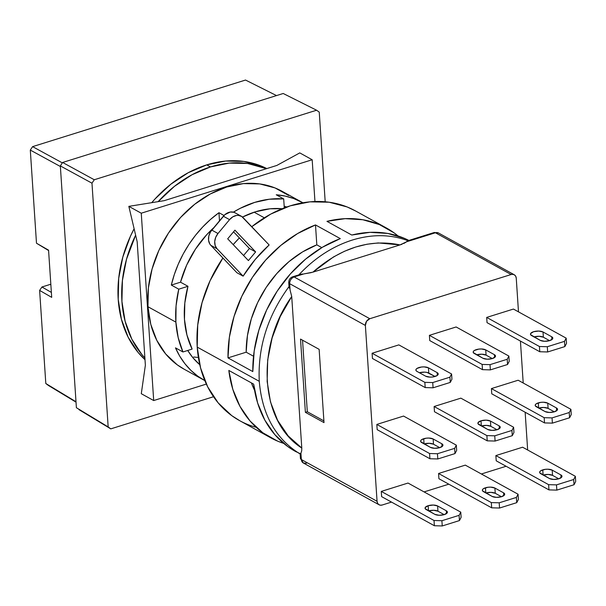<?xml version="1.0" encoding="UTF-8"?>
<svg xmlns="http://www.w3.org/2000/svg" width="606" height="606" viewBox="0 0 606 606"><rect width="100%" height="100%" fill="white"/><g stroke="black" fill="none" stroke-linecap="round" stroke-linejoin="round"><path stroke-width="0.91" d="M264.322 217.804L254.149 212.191L264.322 217.804M206.752 164.877A114.095 89.415 118.9 0 0 151.735 202.677L154.871 199.109L170.74 184.269L188.254 172.71L206.752 164.877L210.471 166.93L206.752 164.877L225.515 161.06L243.824 161.416L260.974 165.923L266.814 168.574A114.095 89.415 118.9 0 0 206.752 164.877M134.115 228.742A114.095 89.415 118.9 0 0 145.008 359.676L138.168 352.518L128.146 337.178L121.405 319.248L118.215 299.402L118.693 278.412L122.821 257.073L130.441 236.219L134.115 228.742M144.895 357.949A114.095 89.415 -61.1 0 1 135.63 235.166L126.548 259.126L122.42 280.464L121.935 301.455L125.131 321.301L131.866 339.239L141.895 354.571L144.895 357.949M158.158 201.639A114.095 89.415 -61.1 0 1 210.471 166.93A114.095 89.415 -61.1 0 1 266.428 168.695L247.543 163.469L229.235 163.112L210.471 166.93L191.981 174.763L174.46 186.322L158.158 201.639M50.101 284.441L41.943 286.986L39.625 290.41L41.943 286.986L51.374 292.41L41.943 286.986L39.625 290.41L45.806 383.507L76 401.755L45.806 383.507L48.412 385.461L45.806 383.507L39.625 290.41L41.943 286.986L50.101 284.441L50.866 284.843L50.101 284.441M32.595 146.637L30.3 150.076L32.595 146.637L30.3 150.076L32.595 146.637L62.327 162.878L32.595 146.637L245.528 80.045L32.595 146.637M48.594 250.551L36.489 243.218L48.563 250.164L51.699 297.357L39.625 290.41L51.699 297.357L48.563 250.164L36.489 243.218L30.3 150.076L36.489 243.218L48.594 250.551M276.518 95.581L245.528 80.045L276.518 95.581M60.373 166.499L30.3 150.076L60.373 166.499M76.023 402.149L48.412 385.461L76.023 402.149M79.007 409.664L110.777 428.866L76.394 407.717L108.163 426.919L91.976 183.186L60.335 165.908L62.63 162.469L60.335 165.908L76.394 407.717L60.335 165.908L62.63 162.469L60.335 165.908L91.976 183.186L94.271 179.755L91.976 183.186L108.163 426.919L110.777 428.866L79.007 409.664M283.199 93.491L62.63 162.469L94.271 179.755L316.59 110.224L283.199 93.491L62.63 162.469L94.271 179.755L316.59 110.224L283.199 93.491M319.241 112.118L316.59 110.224L319.241 112.118L325.195 201.775L319.241 112.118M213.517 396.733L110.777 428.866L213.517 396.733M193.632 357.01L198.374 357.472M424.056 443.963L429.2 443.297L433.51 444.221L433.161 438.986L441.85 443.781L442.039 446.592L441.85 443.781L433.161 438.986L428.851 438.062L426.185 438.199L421.799 439.57L420.746 440.592L420.715 441.653L430.389 447.364L421.7 442.569A6.848 2.697 176.2 0 1 420.602 441.236A6.848 2.697 176.2 0 1 423.708 438.729L424.048 443.865L423.708 438.729A6.848 2.697 176.2 0 1 433.161 438.986L433.51 444.221A6.848 2.697 -3.8 0 0 424.162 443.925M428.503 510.941L433.646 510.282L437.956 511.206L437.615 505.972L446.296 510.767L446.486 513.577L446.296 510.767L437.615 505.972L433.298 505.048L428.162 505.715L425.2 507.578L425.162 508.631L434.843 514.35L426.154 509.555A6.848 2.697 176.2 0 1 425.048 508.222A6.848 2.697 176.2 0 1 428.162 505.715L428.503 510.85L428.162 505.715A6.848 2.697 176.2 0 1 437.615 505.972L437.956 511.206A6.848 2.697 -3.8 0 0 428.609 510.911M543.097 475.112L548.233 474.445L552.543 475.369L552.202 470.135L560.883 474.93L561.073 477.74L560.883 474.93L552.202 470.135L547.885 469.211L545.226 469.347L540.84 470.718L539.787 471.748L539.749 472.801L549.43 478.513L540.741 473.718A6.848 2.697 176.2 0 1 539.635 472.385A6.848 2.697 176.2 0 1 542.749 469.877L543.09 475.013L542.749 469.877A6.848 2.697 176.2 0 1 552.202 470.135L552.543 475.369A6.848 2.697 -3.8 0 0 543.196 475.074M538.643 408.126L543.787 407.459L548.097 408.383L547.748 403.157L556.437 407.944L556.626 410.754L556.437 407.944L547.748 403.157L543.438 402.225L540.772 402.361L536.386 403.732L535.333 404.763L535.303 405.815L544.976 411.527L536.295 406.74A6.848 2.697 176.2 0 1 535.189 405.399A6.848 2.697 176.2 0 1 538.295 402.892L538.636 408.035L538.295 402.892A6.848 2.697 176.2 0 1 547.748 403.157L548.097 408.383A6.848 2.697 -3.8 0 0 538.749 408.096M485.8 493.026L490.943 492.36L495.253 493.292L494.905 488.057L503.594 492.845L503.783 495.655L503.594 492.845L494.905 488.057L490.595 487.126L487.928 487.262L483.543 488.633L482.49 489.663L482.459 490.716L492.133 496.428L483.444 491.64A6.848 2.697 176.2 0 1 482.346 490.299A6.848 2.697 176.2 0 1 485.451 487.792L485.792 492.936L485.451 487.792A6.848 2.697 176.2 0 1 494.905 488.057L495.253 493.292A6.848 2.697 -3.8 0 0 485.906 492.996M481.353 426.041L486.489 425.374L490.807 426.306L490.459 421.072L499.147 425.859L499.329 428.669L499.147 425.859L490.459 421.072L486.148 420.147L481.005 420.806L478.043 422.677L478.005 423.73L487.686 429.449L478.998 424.654A6.848 2.697 176.2 0 1 477.899 423.314A6.848 2.697 176.2 0 1 481.005 420.806L481.346 425.95L481.005 420.806A6.848 2.697 176.2 0 1 490.459 421.072L490.807 426.306A6.848 2.697 -3.8 0 0 481.452 426.01M240.021 420.867L231.742 415.625L218.168 402.869L207.646 386.772L200.571 367.94L197.215 347.102L259.277 381.325C262.103 414.724 275.73 438.949 300.167 454.015C275.73 438.949 262.103 414.724 259.277 381.325L197.215 347.102A119.799 93.885 118.9 0 0 239.628 420.647A119.799 93.885 118.9 0 0 256.179 427.321M295.811 451.637L287.592 446.425L274.912 434.722L264.822 420.102L257.656 403.051L253.649 384.136L228.826 370.44L232.833 389.363L239.999 406.414L250.089 421.034L262.777 432.737L277.631 441.145L283.729 443.403A119.799 93.885 -61.1 0 1 270.655 437.759A119.799 93.885 -61.1 0 1 228.826 370.44L253.649 384.136A119.799 93.885 118.9 0 0 295.478 451.447L300.334 453.705M243.067 217.577L269.147 244.968L241.703 216.456L238.355 215.372L236.507 215.456L232.802 216.834L229.56 219.645A11.408 8.938 -61.1 0 1 241.347 216.251A11.408 8.938 -61.1 0 1 243.067 217.577M241.347 216.251L235.136 212.827A11.408 8.938 118.9 0 0 223.349 216.228L229.56 219.645L223.349 216.228L211.782 230.083L217.993 233.507L229.56 219.645L217.993 233.507L211.782 230.083A11.408 8.938 118.9 0 0 210.827 245.332L217.039 248.755A11.408 8.938 -61.1 0 1 217.993 233.507L215.698 237.325L214.713 241.559L215.183 245.574L217.039 248.755L210.827 245.332L236.916 272.73L243.12 276.147L217.039 248.755L243.12 276.147L255.156 259.535L269.147 244.968A119.799 93.885 118.9 0 0 243.12 276.147L236.916 272.73L210.827 245.332L209.744 243.885L208.562 240.211L208.828 236.007L210.494 231.901L224.879 214.66L230.303 212.032L233.908 212.289L235.492 213.039M249.43 248.49L233.545 231.803L249.43 248.49L255.634 251.907L249.43 248.49L243.574 255.497L249.43 248.49M234.923 230.159L255.634 251.907L248.407 260.572L227.689 238.817L234.923 230.159L255.634 251.907L248.407 260.572L227.689 238.817L234.923 230.159M251.414 382.901A98.119 76.894 118.9 0 0 254.565 390.302L251.414 382.901M316.817 244.862A98.119 76.894 118.9 0 0 246.172 352.2L253.528 356.252L246.172 352.2L227.992 357.881L229.371 337.277L234.03 316.529L241.809 296.319L252.452 277.321L265.61 260.156L280.843 245.392L297.66 233.522L315.491 224.932L316.817 244.862L321.809 247.612L316.817 244.862L302.5 251.937L289.017 261.603L276.79 273.541L266.216 287.373L257.626 302.652L251.301 318.9L247.445 335.595L246.172 352.2L227.992 357.881A119.799 93.885 -61.1 0 1 315.491 224.932L316.817 244.862M340.314 238.62L315.491 224.932L340.314 238.62A119.799 93.885 118.9 0 0 252.816 371.576L227.992 357.881L252.816 371.576L254.194 350.972L258.853 330.225L266.632 310.014L277.275 291.009L290.433 273.844L305.666 259.08L322.483 247.21L340.314 238.62M326.952 221.349L345.178 218.66L362.85 219.751L379.386 224.576L394.248 232.977L398.112 235.999A119.799 93.885 -61.1 0 0 386.363 227.954A119.799 93.885 -61.1 0 0 326.952 221.349L351.775 235.037L370.001 232.348L387.673 233.439L404.21 238.264L408.883 240.423A119.799 93.885 118.9 0 0 351.775 235.037L326.952 221.349M197.215 347.102L197.723 325.058L202.056 302.659L210.062 280.76L222.894 258.005A119.799 93.885 118.9 0 0 197.215 347.102M233.204 244.612L239.362 237.916A119.799 93.885 118.9 0 0 233.204 244.612M386.363 227.954L355.336 210.843A119.799 93.885 118.9 0 0 251.755 226.705L270.761 214.077L290.183 205.851L309.886 201.843L329.103 202.215L347.117 206.949L355.737 211.062M408.118 240.764C390.673 234.242 372.046 234.014 352.237 240.074C332.444 246.4 314.605 258.035 298.728 274.972C314.605 258.035 332.444 246.4 352.237 240.074C372.046 234.014 390.673 234.242 408.118 240.764L408.891 240.976M259.277 381.325C257.641 347.564 267.564 315.968 289.047 286.54C267.564 315.968 257.641 347.564 259.277 381.325M300.137 453.97L300.432 458.409L301.349 459.522L300.924 453.046L301.69 450.932L301.788 448.046C260.065 421.587 255.141 347.48 291.721 296.531L290.1 290.16L289.676 283.684L288.751 282.57C288.767 279.707 290.092 277.768 292.743 276.745L294.099 276.957C291.236 278.199 289.759 280.442 289.676 283.684A5.704 2.242 176.2 0 1 288.751 282.57L289.047 287.009M307.303 411.747L323.892 420.897L307.303 411.747L305.394 412.345L324.005 422.609L319.142 349.344L324.005 422.609L305.394 412.345L307.303 411.747L302.545 340.193L307.303 411.747M300.924 453.046L301.349 459.522L377.061 501.276L377.561 503.162L378.705 504.54L380.333 505.192L382.181 505.018L391.514 502.094L382.181 505.018A5.704 4.469 -61.1 0 1 379.083 504.775A5.704 4.469 -61.1 0 1 377.061 501.276L301.349 459.522A5.704 4.469 118.9 0 0 303.371 463.022L300.432 458.409A5.704 2.242 -3.8 0 0 301.349 459.522L303.371 463.022L306.477 463.257M301.144 274.192L292.743 276.745A5.704 2.742 72.6 0 1 294.099 276.957A5.704 4.469 118.9 0 0 289.676 283.684L365.38 325.445A5.704 4.469 -61.1 0 1 369.811 318.718L294.099 276.957L303.841 273.912L311.317 272.617M302.492 274.003L301.174 274.192M312.923 272.147L399.99 244.915L406.588 241.779L435.426 232.765L434.07 232.552L438.524 232.999L435.426 232.765L511.131 274.518L369.811 318.718L294.099 276.957L303.841 273.912L312.923 272.147L333.489 256.944L344.466 251.278L355.692 247.021L367.009 244.226L378.273 242.938L399.99 244.915L312.923 272.147C340.928 247.763 369.948 238.688 399.99 244.915L402.073 244.21M406.777 241.582L407.421 240.961M289.047 286.54L289.259 288.145M514.236 274.753A5.704 4.469 -61.1 0 1 516.259 278.26L515.759 276.366L514.608 274.995L512.987 274.344L511.131 274.518A5.704 4.469 -61.1 0 1 514.236 274.753L438.524 232.999A5.704 4.469 118.9 0 0 435.426 232.765L511.131 274.518L369.811 318.718L366.532 321.301L365.38 325.445L377.061 501.276L365.38 325.445L289.676 283.684L290.1 290.16L291.721 296.531L301.788 448.046L288.176 435.911L277.601 420.337L270.496 401.967L267.148 381.545L267.7 359.903L272.124 337.928L280.245 316.514L291.721 296.531L301.788 448.046M300.523 339.08L319.142 349.344L300.523 339.08L305.394 412.345L300.523 339.08M403.77 243.506L406.588 241.779L435.426 232.765A5.704 2.742 -107.4 0 0 434.07 232.552L407.755 240.779M482.149 364.426L490.019 364.645L490.368 369.88L482.49 369.66L482.149 364.426L482.49 369.66L429.745 340.572L429.396 335.338L482.149 364.426L490.019 364.645L507.214 359.275L507.555 364.501L490.368 369.88L490.019 364.645L507.214 359.275L508.881 356.07L509.229 361.297L507.555 364.501L507.214 359.275L508.881 356.07L456.136 326.975L429.396 335.338L482.149 364.426M509.229 361.297L508.881 356.07L456.136 326.975L429.396 335.338L429.745 340.572L482.49 369.66L490.368 369.88L507.555 364.501L509.229 361.297M476.627 354.874L481.762 354.207L486.08 355.131L485.732 349.897L494.42 354.692L494.602 357.502L494.42 354.692L485.732 349.897L481.422 348.973L478.755 349.109L474.369 350.48L473.316 351.503L473.278 352.563L482.959 358.275L474.271 353.48A6.848 2.697 176.2 0 1 473.172 352.147A6.848 2.697 176.2 0 1 477.975 349.23A6.848 2.697 176.2 0 1 485.732 349.897L486.08 355.131A6.848 2.697 -3.8 0 0 476.725 354.836M486.08 355.131L492.307 358.57L486.08 355.131M494.42 354.692A6.848 2.697 176.2 0 1 495.519 356.033A6.848 2.697 176.2 0 1 490.716 358.949A6.848 2.697 176.2 0 1 482.959 358.275L487.269 359.199L492.413 358.54L495.375 356.669L495.405 355.616L494.42 354.692M486.876 435.6L494.754 435.82L495.094 441.054L487.216 440.835L486.876 435.6L487.216 440.835L434.472 411.739L434.123 406.505L486.876 435.6L494.754 435.82L511.941 430.442L512.282 435.676L495.094 441.054L494.754 435.82L511.941 430.442L513.608 427.238L513.956 432.472L512.282 435.676L511.941 430.442L513.608 427.238L460.863 398.15L434.123 406.505L486.876 435.6M513.956 432.472L513.608 427.238L460.863 398.15L434.123 406.505L434.472 411.739L487.216 440.835L495.094 441.054L512.282 435.676L513.956 432.472M490.807 426.306L497.034 429.737L490.807 426.306M499.147 425.859A6.848 2.697 176.2 0 1 500.245 427.2A6.848 2.697 176.2 0 1 495.443 430.116A6.848 2.697 176.2 0 1 487.686 429.449L491.996 430.374L497.14 429.707L500.101 427.836L500.132 426.783L499.147 425.859M491.322 502.586L499.2 502.806L499.549 508.033L491.671 507.82L491.322 502.586L491.671 507.82L438.918 478.725L438.57 473.491L491.322 502.586L499.2 502.806L516.388 497.428L516.736 502.662L499.549 508.033L499.2 502.806L516.388 497.428L518.062 494.223L518.403 499.458L516.736 502.662L516.388 497.428L518.062 494.223L465.31 465.128L438.57 473.491L491.322 502.586M518.403 499.458L518.062 494.223L465.31 465.128L438.57 473.491L438.918 478.725L491.671 507.82L499.549 508.033L516.736 502.662L518.403 499.458M495.253 493.292L501.48 496.723L495.253 493.292M503.594 492.845A6.848 2.697 176.2 0 1 504.692 494.185A6.848 2.697 176.2 0 1 499.889 497.102A6.848 2.697 176.2 0 1 492.133 496.428L496.443 497.359L501.586 496.693L504.548 494.822L504.578 493.769L503.594 492.845M544.165 417.685L552.043 417.898L552.392 423.132L544.514 422.912L544.165 417.685L544.514 422.912L491.769 393.824L491.421 388.59L544.165 417.685L552.043 417.898L569.231 412.527L569.579 417.761L552.392 423.132L552.043 417.898L569.231 412.527L570.905 409.323L571.253 414.557L569.579 417.761L569.231 412.527L570.905 409.323L518.153 380.227L491.421 388.59L544.165 417.685M571.253 414.557L570.905 409.323L518.153 380.227L491.421 388.59L491.769 393.824L544.514 422.912L552.392 423.132L569.579 417.761L571.253 414.557M548.097 408.383L554.331 411.822L548.097 408.383M556.437 407.944A6.848 2.697 176.2 0 1 557.543 409.285A6.848 2.697 176.2 0 1 552.733 412.201A6.848 2.697 176.2 0 1 544.976 411.527L549.294 412.459L554.429 411.792L557.391 409.921L557.429 408.868L556.437 407.944M548.612 484.664L556.49 484.883L556.838 490.118L548.96 489.898L548.612 484.664L548.96 489.898L496.216 460.81L495.867 455.576L548.612 484.664L556.49 484.883L573.677 479.513L574.026 484.739L556.838 490.118L556.49 484.883L573.677 479.513L575.352 476.308L575.7 481.535L574.026 484.739L573.677 479.513L575.352 476.308L522.607 447.213L495.867 455.576L548.612 484.664M575.7 481.535L575.352 476.308L522.607 447.213L495.867 455.576L496.216 460.81L548.96 489.898L556.838 490.118L574.026 484.739L575.7 481.535M552.543 475.369L558.777 478.808L552.543 475.369M560.883 474.93A6.848 2.697 176.2 0 1 561.989 476.271A6.848 2.697 176.2 0 1 557.187 479.187A6.848 2.697 176.2 0 1 549.43 478.513L553.74 479.437L558.883 478.778L561.845 476.907L561.876 475.854L560.883 474.93M539.438 346.511L547.316 346.73L547.665 351.965L539.787 351.745L539.438 346.511L539.787 351.745L487.035 322.65L486.694 317.415L539.438 346.511L547.316 346.73L564.504 341.352L564.853 346.587L547.665 351.965L547.316 346.73L564.504 341.352L566.178 338.148L566.527 343.382L564.853 346.587L564.504 341.352L566.178 338.148L513.426 309.06L486.694 317.415L539.438 346.511M566.527 343.382L566.178 338.148L513.426 309.06L486.694 317.415L487.035 322.65L539.787 351.745L547.665 351.965L564.853 346.587L566.527 343.382M533.916 336.951L539.06 336.285L543.37 337.216L543.021 331.982L551.71 336.777L551.899 339.587L551.71 336.777L543.021 331.982L538.711 331.058L533.568 331.717L530.606 333.588L530.576 334.641L540.249 340.36L531.56 335.565A6.848 2.697 176.2 0 1 530.462 334.224A6.848 2.697 176.2 0 1 535.265 331.308A6.848 2.697 176.2 0 1 543.021 331.982L543.37 337.216A6.848 2.697 -3.8 0 0 534.022 336.921M543.37 337.216L549.597 340.648L543.37 337.216M551.71 336.777A6.848 2.697 176.2 0 1 552.808 338.11A6.848 2.697 176.2 0 1 548.006 341.026A6.848 2.697 176.2 0 1 540.249 340.36L544.559 341.284L549.703 340.617L552.664 338.754L552.702 337.693L551.71 336.777M434.025 520.501L441.903 520.721L442.251 525.955L434.373 525.735L434.025 520.501L434.373 525.735L381.628 496.64L381.28 491.413L434.025 520.501L441.903 520.721L459.09 515.342L459.439 520.577L442.251 525.955L441.903 520.721L459.09 515.342L460.765 512.138L461.113 517.372L459.439 520.577L459.09 515.342L460.765 512.138L408.02 483.05L381.28 491.413L434.025 520.501M461.113 517.372L460.765 512.138L408.02 483.05L381.28 491.413L381.628 496.64L434.373 525.735L442.251 525.955L459.439 520.577L461.113 517.372M437.956 511.206L444.19 514.645L437.956 511.206M446.296 510.767A6.848 2.697 176.2 0 1 447.402 512.1A6.848 2.697 176.2 0 1 442.6 515.017A6.848 2.697 176.2 0 1 434.843 514.35L439.153 515.274L444.296 514.608L447.251 512.744L447.289 511.684L446.296 510.767M429.578 453.515L437.456 453.735L437.805 458.969L429.927 458.75L429.578 453.515L429.927 458.75L377.174 429.662L376.834 424.427L429.578 453.515L437.456 453.735L454.644 448.364L454.992 453.591L437.805 458.969L437.456 453.735L454.644 448.364L456.318 445.152L456.666 450.387L454.992 453.591L454.644 448.364L456.318 445.152L403.566 416.064L376.834 424.427L429.578 453.515M456.666 450.387L456.318 445.152L403.566 416.064L376.834 424.427L377.174 429.662L429.927 458.75L437.805 458.969L454.992 453.591L456.666 450.387M433.51 444.221L439.736 447.66L433.51 444.221M441.85 443.781A6.848 2.697 176.2 0 1 442.948 445.122A6.848 2.697 176.2 0 1 438.146 448.039A6.848 2.697 176.2 0 1 430.389 447.364L434.699 448.288L439.842 447.622L442.804 445.758L442.842 444.706L441.85 443.781M506.101 466.264L481.384 473.99L506.101 466.264M448.811 484.179L424.086 491.913L448.811 484.179M516.259 278.26L518.486 311.848L516.259 278.26M520.425 341.064L523.213 383.022L520.425 341.064M525.152 412.239L527.659 450L525.152 412.239M425.2 387.582L433.078 387.795L450.266 382.424L451.94 379.22L450.266 382.424L433.078 387.795L425.2 387.582L424.851 382.348L432.729 382.568L433.078 387.795L432.729 382.568L449.917 377.19L450.266 382.424L449.917 377.19L451.591 373.985L451.94 379.22L451.591 373.985L398.839 344.89L372.107 353.253L398.839 344.89L451.591 373.985L449.917 377.19L432.729 382.568L424.851 382.348L425.2 387.582L372.448 358.487L425.2 387.582M419.329 372.788L424.473 372.122L426.919 372.402L435.01 376.485L428.783 373.054A6.848 2.697 -3.8 0 0 419.435 372.758M372.448 358.487L372.107 353.253L424.851 382.348L372.107 353.253L372.448 358.487M415.875 370.061A6.848 2.697 176.2 0 0 416.973 371.402L425.662 376.19L429.972 377.121L432.639 376.985L437.024 375.614L438.077 374.584L438.115 373.531L437.123 372.607L437.312 375.417L437.123 372.607L428.434 367.819L428.783 373.054L428.434 367.819L437.123 372.607A6.848 2.697 176.2 0 1 438.221 373.947A6.848 2.697 176.2 0 1 433.419 376.864A6.848 2.697 176.2 0 1 425.662 376.19L416.973 371.402L415.989 370.478L416.019 369.425L417.072 368.395L421.458 367.024L424.124 366.888L428.434 367.819A6.848 2.697 176.2 0 0 420.678 367.145A6.848 2.697 176.2 0 0 415.875 370.061L415.875 370.107M255.308 211.82A91.279 71.531 -61.1 0 1 282.131 208.729L270.003 208.797L255.308 211.82L242.506 217.046A91.279 71.531 -61.1 0 1 255.308 211.82M284.176 206.245A91.279 71.531 -61.1 0 1 286.774 206.979L284.176 206.245M288.661 195.488L275.01 187.928L259.747 183.921L243.453 183.603L226.758 186.996L210.29 193.973L194.7 204.26L180.58 217.463L168.476 233.075L158.84 250.498L152.061 269.056L148.379 288.047L147.955 306.727L175.884 322.127L147.955 306.727A101.543 79.583 118.9 0 0 183.898 369.069L204.381 380.363A101.543 79.583 -61.1 0 1 175.49 347.867L182.944 351.972A101.543 79.583 -61.1 0 1 175.884 322.127L178.194 337.671L182.944 351.972L192.132 349.094L186.943 334.997L184.474 319.438L184.822 303.008L187.966 286.297L178.77 289.176L171.324 285.07L174.339 274.457L178.315 264.057L183.201 253.982L188.951 244.369L195.48 235.333L202.722 226.97L210.57 219.402L218.948 212.706L224.008 215.494L218.948 212.706L219.493 220.849L218.948 212.706A101.543 79.583 -61.1 0 0 171.324 285.07L180.52 282.191L171.324 285.07L178.77 289.176L176.073 305.803L175.884 322.127A101.543 79.583 -61.1 0 1 178.77 289.176L187.966 286.297L180.52 282.191L187.966 286.297A91.279 71.531 -61.1 0 0 192.132 349.094L182.944 351.972L175.49 347.867L179.762 356.199L184.936 363.736L190.935 370.402L197.7 376.106L205.146 380.773M204.813 380.598A101.543 79.583 -61.1 0 1 204.381 380.363M141.259 213.206L312.181 159.749L314.953 201.518L312.181 159.749L299.773 152.901L312.181 159.749L141.259 213.206L128.843 206.358L137.168 241.711L145.372 365.198L141.289 393.703L153.697 400.551L141.259 213.206L153.697 400.551L141.289 393.703L145.372 365.198L137.168 241.711L128.843 206.358L141.259 213.206M206.343 384.083L153.697 400.551L206.343 384.083M302.462 202.525A101.543 79.583 -61.1 0 1 302.894 202.768L293.668 198.526L285.146 196.079L276.245 194.784L283.691 198.897L284.29 207.888L283.691 198.897L269.306 199.23L254.679 202.404L240.234 208.32L233.393 212.145A101.543 79.583 -61.1 0 1 283.691 198.897L276.245 194.784A101.543 79.583 -61.1 0 1 302.462 202.525L281.979 191.231A101.543 79.583 118.9 0 0 190.966 207.35A101.543 79.583 118.9 0 0 147.955 306.727L150.796 324.392L156.795 340.352L165.718 354.002L177.225 364.812L184.239 369.251M164.181 200.669L128.843 206.358L164.181 200.669L276.844 165.438L164.181 200.669M299.773 152.901L276.844 165.438L299.773 152.901M213.797 227.674L206.608 234.825L195.473 249.127L186.656 265.133L180.52 282.191A91.279 71.531 -61.1 0 1 213.789 227.682M187.716 350.48L192.799 357.593L199.775 364.721A91.279 71.531 -61.1 0 1 187.716 350.48M239.628 420.647L270.655 437.759M379.083 504.775L303.371 463.022"/></g></svg>

